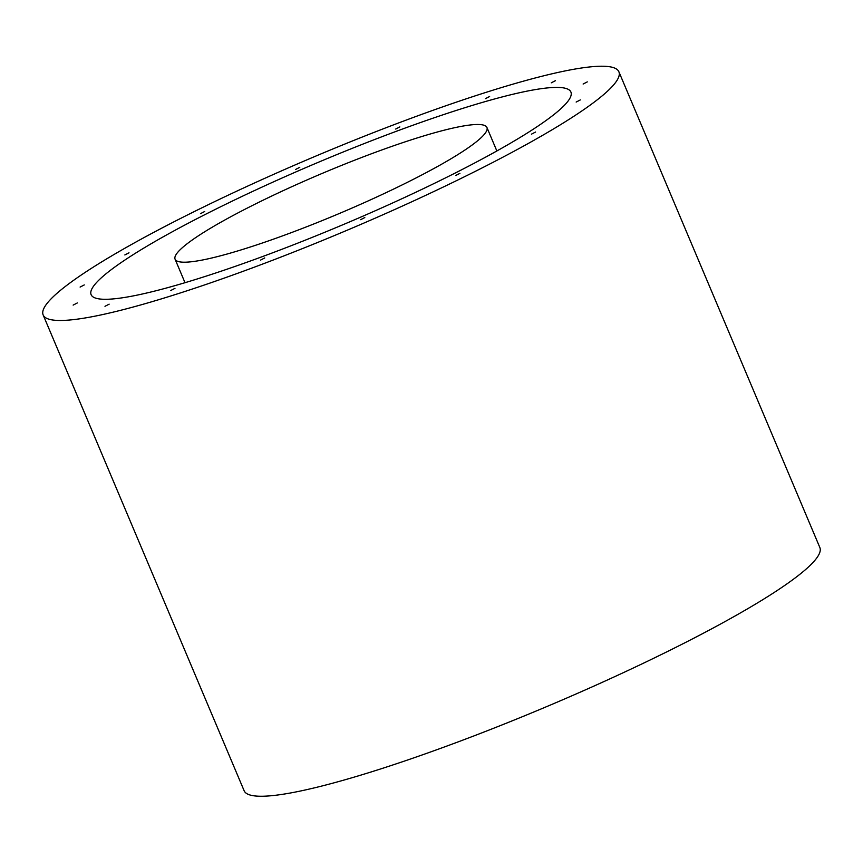 <?xml version="1.0" encoding="UTF-8"?>
<svg xmlns="http://www.w3.org/2000/svg" width="863" height="863" viewBox="0 0 863 863"><rect width="100%" height="100%" fill="white"/><g stroke="black" fill="none" stroke-linecap="round" stroke-linejoin="round"><path stroke-width="1.29" d="M580.324 99.925L576.16 102.061L580.324 99.925M535.589 132.039L531.425 134.175L535.589 132.039M459.914 173.344L455.74 175.48L459.914 173.344M364.801 217.552L360.637 219.687L364.801 217.552M264.747 257.94L260.583 260.076L264.747 257.94M174.973 288.35L170.809 290.486L174.973 288.35M109.148 304.164L104.984 306.3L109.148 304.164M77.303 302.956L73.139 305.103L77.303 302.956M84.272 284.93L80.108 287.066L84.272 284.93M587.293 81.888L583.129 84.035L587.293 81.888M555.448 80.691L551.274 82.826L555.448 80.691M489.623 96.505L485.459 98.641L489.623 96.505M399.849 126.915L395.686 129.051L399.849 126.915M299.795 167.303L295.631 169.439L299.795 167.303M204.682 211.511L200.518 213.646L204.682 211.511M129.008 252.816L124.844 254.952L129.008 252.816M43.15 314.952L244.121 790.724A312.492 40.248 -22.9 0 0 403.42 761.425A312.492 40.248 -22.9 0 0 819.85 547.53L618.879 71.748A312.492 40.248 -22.9 0 0 315.351 156.279A312.492 40.248 -22.9 0 0 43.15 314.952A312.492 40.248 -22.9 0 0 202.438 285.653A312.492 40.248 -22.9 0 0 618.879 71.748M223.873 270.27A260.41 33.538 -22.9 0 0 570.896 92.017A260.41 33.538 -22.9 0 0 317.962 162.449A260.41 33.538 -22.9 0 0 91.122 294.682A260.41 33.538 -22.9 0 0 223.873 270.27M261.37 243.344A169.267 21.802 157.1 0 1 175.092 259.213A169.267 21.802 157.1 0 1 322.525 173.269A169.267 21.802 157.1 0 1 486.937 127.487A169.267 21.802 157.1 0 1 261.37 243.344M496.851 150.96L486.937 127.487M185.006 282.697L175.092 259.213"/></g></svg>
